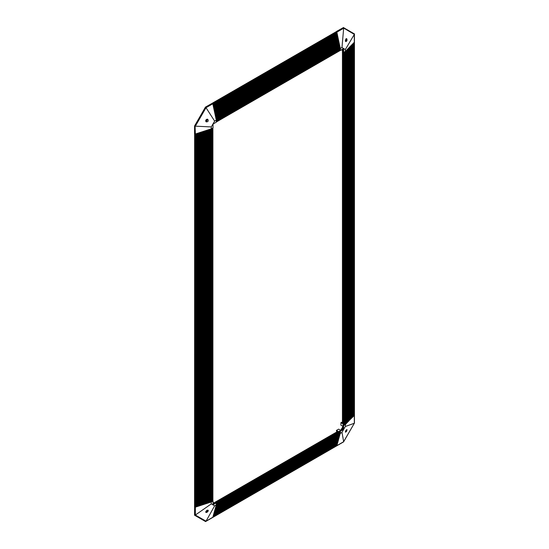<?xml version="1.0" encoding="UTF-8"?>
<svg xmlns="http://www.w3.org/2000/svg" width="549" height="549" viewBox="0 0 549 549"><rect width="100%" height="100%" fill="white"/><g stroke="black" fill="none" stroke-linecap="round" stroke-linejoin="round"><path stroke-width="0.82" d="M212.47 103.116L336.544 31.526L212.415 103.191M214.645 121.109L211.283 126.929L195.362 126.16L206.019 107.7L214.645 121.109L216.292 120.156L214.803 113.121L338.905 41.82L338.706 40.88L338.822 41.443L214.789 113.046L212.827 103.788M338.905 41.82L214.885 113.499L338.987 42.198L338.905 41.82M338.987 42.198L214.961 113.876L339.062 42.575L338.987 42.198M214.652 112.415L338.623 40.502L338.706 40.88M339.062 42.575L215.043 114.254L339.145 42.952L339.062 42.575M339.145 42.952L215.126 114.631L339.227 43.323L339.145 42.952M339.227 43.323L215.201 115.009L339.303 43.7L339.227 43.323M339.303 43.7L215.283 115.386L339.385 44.078L339.303 43.7M339.385 44.078L215.366 115.764L339.46 44.455L339.385 44.078M339.46 44.455L215.441 116.141L339.543 44.833L339.46 44.455M339.481 45.032L215.537 116.587M339.557 45.409L215.62 116.964M339.639 45.787L215.695 117.342M339.721 46.164L215.778 117.719M339.797 46.535L215.853 118.097M339.879 46.912L215.935 118.474M339.961 47.289L216.018 118.852M340.037 47.667L216.093 119.229M340.119 48.044L216.176 119.607M213.293 106.005L337.264 34.079L337.347 34.457M213.218 105.628L337.189 33.702L337.264 34.079M213.053 104.873L337.024 32.947L337.107 33.324M212.978 104.495L336.949 32.563L337.024 32.947M196.83 133.544L195.348 134.018L195.101 126.078L205.813 107.522L343.571 27.649L354.421 33.908L343.544 28.006L354.325 34.388L345.342 49.534L341.979 47.598L343.667 28.232L336.86 32.158L336.633 31.657L343.516 27.505L336.455 31.471M345.342 49.534L345.342 51.441L343.599 52.443L343.599 48.676L340.202 50.481L340.202 48.422L341.979 47.598M340.332 50.556L340.332 48.545M345.342 51.441L354.325 42.246L354.256 34.189M351.23 418.413L351.408 45.231M336.633 31.657L205.539 107.158L194.559 125.968L194.559 134.011L194.655 126.023L195.101 126.078L195.348 134.018L195.101 515.037L206.019 521.186L195.362 515.031L211.283 503.886L214.645 505.828L206.019 521.186L212.827 517.247L216.224 505.121L340.277 433.511L216.292 504.771L340.318 433.168L216.292 504.428L340.318 432.825L216.292 504.085L340.318 432.482L216.292 503.742L340.318 432.138L216.292 503.399L340.202 431.521L216.292 503.056L343.599 429.366L343.599 52.443M341.526 49.87L342.439 50.391L342.439 423.547L340.915 422.668L340.915 425.18L342.988 426.374M342.988 49.026L343.098 425.18M346.714 38.677L346.048 38.801C345.273 40.173 345.191 41.12 345.801 41.628C347.002 41.161 347.311 40.173 346.714 38.677M352.259 417.35L352.232 44.38M353.288 416.293L353.268 43.323M339.543 44.833L215.524 116.518L339.543 44.833M339.625 45.21L215.606 116.896L339.625 45.21M339.721 45.663L215.682 117.273L339.721 45.663M339.797 46.041L215.764 117.651L339.804 46.041M215.846 118.028L339.865 46.342L215.839 118.028M215.908 118.323L339.941 46.72M215.983 118.701L340.023 47.097M345.417 40.976A1.51 0.872 120 0 0 346.378 39.885A1.51 0.872 120 0 0 346.446 38.615M342.988 425.242L342.988 429.016L339.721 431.027M343.599 429.366L342.988 429.016M216.292 120.156L216.292 122.173L213.026 124.053L213.026 127.828L211.283 128.837L211.283 126.929M345.383 40.386A0.769 0.446 120 0 0 345.843 39.027M342.439 422.792L341.574 422.291L340.915 422.668M340.73 430.313L342.988 426.415M205.813 521.221L194.559 515.209L194.614 507.132M194.559 125.968L205.45 107.11L212.511 103.137L205.45 107.11M354.325 415.181L354.421 33.908L343.571 27.649M336.853 32.151L206.019 107.7L205.655 107.275L194.806 126.064L194.806 515.243L195.362 515.031L195.362 507.173L195.732 507.05L195.375 507.166M216.086 119.16L340.106 47.468L216.08 119.16M340.188 47.845L216.162 119.538L340.188 47.845M352.877 416.718L353.062 43.536M352.671 416.931L352.856 43.748M352.671 417.082L352.65 43.954L352.465 417.295M352.053 44.565L352.053 417.72L352.259 44.359M351.847 44.778L351.847 417.775M351.641 44.991L351.641 417.988M351.024 418.626L351.195 45.443M351.024 45.622L351.195 418.592M350.818 45.835L350.818 418.832M350.612 46.041L350.612 419.045M350.406 46.253L350.406 419.258M349.994 419.683L350.166 46.5M349.788 419.896L349.953 46.713M349.782 46.891L349.953 419.861M349.576 47.097L349.576 420.102M349.233 47.454L349.233 420.335M349.027 420.671L349.027 47.681M348.615 421.097L348.78 47.914M348.615 48.086L348.615 421.241M348.409 48.298L348.409 421.303M348.203 48.511L348.203 421.515M347.997 48.717L347.997 421.728M347.792 421.941L347.792 48.95M347.586 422.305L347.579 49.163M347.373 49.355L347.38 422.517M347.167 49.568L347.174 422.572M346.961 49.774L346.968 422.785M346.755 49.986L346.762 422.998M346.556 423.21L346.549 50.22M346.138 423.636L346.295 50.453M345.52 424.267L345.678 51.091M340.181 431.164L216.141 502.781L216.292 504.874L214.645 505.828M213.026 502.362L213.938 502.891L337.978 431.281L336.455 430.395L338.63 429.14L340.703 430.334M213.026 504.044L339.831 430.965M194.655 134.066L194.559 507.166M196.858 133.531L204.448 131.06L204.743 504.112L203.837 504.414L204.379 504.236L204.372 131.087L211.283 128.837M204.743 504.112L205.106 503.996L204.818 130.943L204.743 504.112M205.106 503.996L205.477 503.872L205.182 130.82L205.106 503.996M203.466 504.531L203.473 131.376L203.103 504.648L203.466 504.531M205.477 503.872L205.841 503.756L205.552 130.696L205.477 503.872M203.103 504.648L203.103 131.499L202.732 504.771L203.103 504.648M205.841 503.756L206.204 503.639L205.916 130.58L205.841 503.756M206.204 503.639L206.575 503.515L206.287 130.463L206.204 503.639M202.368 504.888L202.368 131.739L201.998 505.011L202.368 504.888M206.575 503.515L206.939 503.399L206.65 130.339L206.575 503.515M201.929 131.884L201.634 505.128L201.998 505.011L201.943 131.877M206.939 503.399L207.309 503.282L207.014 130.223L206.939 503.399M207.309 503.282L207.673 503.159L207.385 130.106L207.309 503.282M201.263 505.252L201.27 132.096L200.9 505.368L201.263 505.252M200.9 505.368L200.907 132.213L200.529 505.485L200.9 505.368M207.81 503.008L207.81 129.962M200.481 505.505L200.481 132.35M208.181 502.884L208.181 129.845M200.165 505.608L200.172 132.453L199.795 505.725L200.165 505.608M208.545 502.767L208.545 129.729M199.795 505.725L199.802 132.57L199.431 505.849L199.795 505.725M208.915 502.651L208.915 129.605M199.383 505.862L199.383 132.707M209.279 502.527L209.279 129.489M209.649 502.41L209.649 129.365M199.061 132.817L198.697 506.089L199.061 505.965M198.656 506.103L198.656 132.947M210.013 502.294L210.013 129.248M210.377 502.17L210.377 129.132M210.747 502.054L210.747 129.008M197.194 506.576L197.194 133.421M211.283 503.886L211.406 128.761M211.283 501.985L211.708 501.724L211.708 128.59M211.406 501.759L212.003 501.553L212.003 128.418M211.708 501.587L212.298 501.381L212.298 128.246M212.003 501.415L212.6 501.21L212.6 128.075M212.298 501.244L212.895 501.038L212.895 127.903M212.6 501.072L213.026 500.976L213.026 504.751L216.292 502.863M205.93 512.45L206.767 512.43C208.174 511.414 208.593 510.659 208.03 510.179C206.438 510.419 205.731 511.181 205.93 512.45M209.951 502.417L209.869 129.296M209.581 502.541L209.581 129.392L209.581 502.541M209.217 502.658L209.217 129.509L209.217 502.658M208.853 502.781L208.846 129.626L208.846 502.781M208.483 502.898L208.483 129.749L208.483 502.898M208.119 503.014L208.119 129.866L208.119 503.014M207.748 503.138L207.748 129.983L207.748 503.138M213.307 515.518L337.203 444.017M205.738 512.251A1.51 0.872 120 0 0 206.211 512.107A1.51 0.872 120 0 0 207.275 510.179M205.793 511.517A0.769 0.446 120 0 0 206.747 510.44M194.655 507.214L194.655 515.264L205.539 521.55M337.326 431.658L336.455 431.15L336.455 430.395M336.674 445.747L205.655 521.509M336.633 445.891L343.516 441.89M210.233 502.328L210.315 129.152L210.24 502.328M210.686 129.029L210.686 502.177M205.93 119.957L205.703 121.061L206.225 121.871C208.181 121.837 208.682 120.965 207.735 119.257L205.93 119.957M205.848 121.487A1.51 0.872 120 0 0 206.966 120.554A1.51 0.872 120 0 0 207.213 119.126M205.697 120.629A0.769 0.446 120 0 0 206.596 119.456A0.769 0.446 120 0 0 206.397 119.421M216.224 119.833L340.263 48.216L216.231 119.833M340.208 50.474L216.292 122.022L340.208 50.474M212.847 103.885L336.777 32.336M340.202 50.137L216.292 121.679M212.93 104.262L336.86 32.714M340.202 49.794L216.292 121.329M213.005 104.639L336.942 33.091M340.202 49.451L216.292 120.986M213.087 105.017L337.017 33.468M340.202 49.108L216.292 120.643M213.17 105.394L337.1 33.846M340.202 48.765L216.292 120.3M213.245 105.772L337.182 34.223M340.202 48.422L216.258 119.984M213.328 106.149L337.258 34.601M213.403 106.527L337.34 34.971M213.486 106.904L337.422 35.349M213.568 107.281L337.498 35.726M213.643 107.659L337.58 36.104M213.726 108.036L337.662 36.481M213.808 108.414L337.738 36.858M213.884 108.791L337.82 37.236M213.966 109.169L337.903 37.613M214.048 109.546L337.978 37.991M339.399 44.654L215.455 116.21M214.124 109.924L338.06 38.368M339.316 44.277L215.38 115.832M214.206 110.301L338.143 38.746M339.234 43.899L215.297 115.455M214.288 110.678L338.218 39.123M339.158 43.522L215.215 115.077M214.364 111.049L338.301 39.501M339.076 43.145L215.139 114.7M214.446 111.426L338.383 39.878M338.994 42.767L215.057 114.322M214.522 111.804L338.459 40.255M338.918 42.39L214.975 113.945M214.604 112.181L338.541 40.626M338.836 42.012L214.899 113.568M214.693 112.614L338.555 41.106M338.754 41.635L214.817 113.19M195.348 134.018L195.101 507.132M197.606 506.432L197.558 133.304M198.34 506.192L198.285 133.064M203.837 504.407L203.768 131.28M209.951 502.424L209.876 129.296M210.967 502.088L210.967 128.94M195.471 507.015L195.471 133.983M195.835 506.899L195.835 133.867M196.206 506.775L196.206 133.743M196.569 506.658L196.569 133.627M196.933 506.535L196.933 133.51M197.304 506.418L197.304 133.386M211.111 128.891L211.111 501.937M197.667 506.302L197.667 133.27M198.038 506.178L198.038 133.146M198.402 506.061L198.402 133.03M198.772 505.945L198.772 132.913M199.136 505.821L199.136 132.789M199.5 505.704L199.5 132.673M199.87 505.588L199.87 132.549M200.234 505.464L200.234 132.433M200.605 505.348L200.605 132.316M200.968 505.231L200.968 132.192M207.447 130.086L207.447 503.124M201.332 505.107L201.332 132.076M207.083 130.202L207.083 503.241M201.703 504.991L201.703 131.952M206.712 130.326L206.712 503.364M202.066 504.874L202.066 131.835M206.349 130.442L206.349 503.481M202.437 504.751L202.437 131.719M205.978 130.559L205.978 503.598M202.801 504.634L202.801 131.595M205.614 130.683L205.614 503.721M203.164 504.517L203.164 131.479M205.251 130.799L205.251 503.838M203.535 504.394L203.535 131.355M204.88 130.923L204.88 503.955M203.953 504.167L203.953 131.218M204.516 131.039L204.516 504.078M213.149 516.094L337.12 444.299M213.389 515.236L337.361 443.448M337.484 443.372L213.458 514.983L337.443 443.16M213.547 514.66L337.525 442.878M213.63 514.379L337.601 442.59M213.712 514.09L337.683 442.309M337.82 442.178L213.781 513.843L337.765 442.027M213.87 513.521L337.841 441.739M213.952 513.233L337.923 441.458M338.06 441.321L214.021 512.992L338.006 441.17M214.11 512.663L338.088 440.888M214.192 512.382L338.163 440.6M338.301 440.47L214.254 512.142L338.246 440.319M214.433 511.524L338.328 440.03M214.419 511.572L338.404 439.749M338.541 439.619L214.494 511.284L338.486 439.468M214.659 510.714L338.568 439.179M214.885 509.904L338.781 438.418M214.872 509.952L338.863 438.136M338.994 438.061L214.947 509.671M215.126 509.095L339.021 437.567M339.227 437.21L215.201 508.765L339.104 437.285M339.234 437.203L215.187 508.82M215.366 508.244L339.261 436.716M339.46 436.359L215.441 507.907L339.344 436.428M339.474 436.352L215.428 507.969M215.606 507.393L339.502 435.858M339.701 435.501L215.682 507.056L339.584 435.577M215.668 507.111L339.714 435.501M215.846 506.535L339.742 435.007M215.839 506.487L339.824 434.726M215.908 506.26L339.9 434.437M215.997 505.972L339.955 434.65M216.08 505.629L340.064 433.868M216.148 505.409L340.14 433.586M340.256 433.518L216.162 505.348L340.195 433.792M354.325 423.252L343.667 441.712L341.979 432.317L345.342 426.491L354.325 423.252L354.325 415.387L353.494 416.245M343.448 425.509L343.763 52.347L344.058 425.31L344.058 52.176L344.36 425.139L344.36 52.004L344.655 424.967L344.655 51.832L344.95 424.796L344.95 51.661L345.252 424.624L345.252 51.489L345.52 424.418L345.472 51.304M345.726 424.054L345.726 51.057M345.884 424.034L345.932 50.851L345.932 423.993M345.932 423.842L346.138 50.645L346.138 423.787M346.35 423.574L346.344 50.433M348.821 421.035L348.821 47.893M349.994 419.834L350.152 46.514M350.193 46.48L350.2 419.47M351.387 45.244L351.387 418.386L351.23 45.423M353.082 416.506L353.288 43.302M353.906 415.662L354.119 42.458L354.112 415.593M353.7 415.874L353.906 42.671L353.906 415.799M353.494 416.08L353.7 42.877L353.7 416.025M353.082 43.515L353.268 416.471M352.877 43.728L353.062 416.684M352.465 417.144L352.856 416.897M352.218 44.4L352.053 417.563M351.435 418.201L351.435 45.21M348.78 47.921L348.615 421.234M345.678 424.24L345.52 51.27M345.472 424.452L345.342 426.491M343.599 425.599L345.342 424.59M336.846 445.651L343.667 441.712M215.043 509.383L339.069 437.773M213.307 515.545L337.285 443.729M216.237 505.121L340.277 433.511M213.142 516.115L337.161 444.512L336.88 445.15M337.004 445.081L212.985 516.684L336.962 444.868M213.383 515.257L337.347 443.908M216.086 505.684L339.982 434.156M213.547 514.694L337.573 443.084L337.429 443.619M213.623 514.406L337.587 443.05M213.705 514.125L337.669 442.762M213.787 513.837L337.745 442.48M215.757 506.83L339.659 435.288M213.863 513.555L337.827 442.192M213.945 513.267L337.909 441.911M214.028 512.986L337.985 441.622M215.517 507.681L339.419 436.146M214.103 512.697L338.067 441.341M214.185 512.416L338.15 441.053L214.117 512.642M214.268 512.135L338.225 440.765M215.283 508.525L339.179 436.997M214.343 511.846L338.308 440.483M214.508 511.277L338.465 439.914M214.803 510.234L338.596 438.761M339.941 434.657L215.846 506.487M340.181 433.799L216.086 505.636M341.979 432.317L340.277 433.449M340.332 433.264L340.332 431.253M346.714 431.171L347.016 429.599C345.884 430.107 345.376 430.979 345.506 432.214L346.714 431.171M345.39 431.747A1.51 0.872 120 0 0 346.556 429.846A1.51 0.872 120 0 0 346.549 429.73M354.421 415.078L354.421 423.094L343.557 441.78M345.616 430.999A0.769 0.446 120 0 0 346.021 430.299M336.544 31.526L343.516 27.505M212.834 103.823L336.86 32.213M340.318 50.343L216.292 121.947M212.895 104.118L336.921 32.515M212.916 104.2L336.942 32.59M340.318 50L216.292 121.603M212.991 104.578L337.017 32.967M340.318 49.657L216.292 121.26M213.074 104.955L337.1 33.345M340.318 49.314L216.292 120.917M213.136 105.25L337.161 33.647M213.156 105.333L337.182 33.722M340.318 48.971L216.292 120.574M213.232 105.71L337.258 34.1M340.318 48.628L216.292 120.231M213.314 106.087L337.34 34.477M213.376 106.382L337.402 34.779M213.389 106.458L337.422 34.855M213.458 106.76L337.484 35.15M213.472 106.835L337.505 35.232M213.534 107.137L337.566 35.527M213.554 107.213L337.58 35.61M340.023 47.09L215.99 118.708M213.616 107.515L337.642 35.905M213.63 107.59L337.662 35.987M339.941 46.713L215.908 118.33M213.698 107.892L337.724 36.282M213.712 107.968L337.745 36.364M213.774 108.27L337.807 36.659M213.794 108.345L337.82 36.742M213.856 108.647L337.889 37.037M213.87 108.723L337.903 37.112M213.938 109.025L337.964 37.414M213.952 109.1L337.985 37.49M214.014 109.402L338.047 37.792M214.035 109.477L338.06 37.867M214.096 109.779L338.129 38.169M214.11 109.855L338.143 38.245M214.172 110.157L338.205 38.547M214.192 110.232L338.225 38.622M214.254 110.534L338.287 38.924M214.268 110.61L338.301 39M214.336 110.912L338.369 39.302M214.35 110.987L338.383 39.377M214.412 111.289L338.445 39.679M214.433 111.365L338.465 39.754M214.494 111.66L338.527 40.056M214.508 111.742L338.541 40.132M214.577 112.037L338.609 40.434M214.59 112.12L338.623 40.509M214.673 112.497L338.706 40.887M195.41 507.146L195.41 134.004M212.834 127.938L212.834 501.072M195.698 507.05L195.698 133.908M195.773 507.029L195.773 133.887M212.538 128.109L212.538 501.244M196.062 506.933L196.062 133.791M196.137 506.905L196.137 133.764M212.237 128.281L212.237 501.415M196.432 506.816L196.432 133.675M196.508 506.789L196.508 133.647M211.941 128.452L211.941 501.587M196.796 506.693L196.796 133.551M196.871 506.672L196.871 133.531M211.646 128.624L211.646 501.759M197.166 506.576L197.166 133.434M211.344 128.795L211.344 501.937M197.53 506.453L197.53 133.311M210.974 128.94L210.974 502.088M197.894 506.336L197.894 133.194M210.679 129.036L210.679 502.184M197.969 506.315L197.969 133.167M198.264 506.219L198.264 133.078M198.628 506.096L198.628 132.954M199.074 505.952L199.074 132.81M199.362 505.862L199.362 132.714M200.46 505.505L200.46 132.357M201.565 505.149L201.565 132M201.641 505.121L201.641 131.973M202.663 504.792L202.663 131.643M202.739 504.764L202.739 131.616M203.761 504.435L203.761 131.286M343.489 425.523L343.489 52.381M354.318 42.246L354.318 415.38L354.325 42.246M343.701 425.523L343.701 52.381M354.277 42.294L354.277 415.421M343.997 425.351L343.997 52.21M354.071 42.499L354.071 415.634M344.298 425.18L344.298 52.038M353.865 42.712L353.865 415.847M344.594 425.001L344.594 51.867M353.659 42.925L353.659 416.06M344.889 424.83L344.889 51.695M353.453 43.138L353.453 416.266M345.191 424.658L345.191 51.524M353.247 43.344L353.247 416.478M345.479 424.452L345.479 51.304M353.041 43.556L353.041 416.691M345.685 424.24L345.685 51.091M352.835 43.769L352.835 416.904M345.891 424.027L345.891 50.879M352.63 43.982L352.63 417.116M346.096 423.821L346.096 50.666M352.424 44.188L352.424 417.329M346.302 423.608L346.302 50.453M351.182 45.457L351.182 418.599M349.988 46.692L349.988 419.82M349.946 46.72L349.946 419.868M216.189 502.802L340.208 431.198M216.292 502.987L340.318 431.384M336.86 445.589L212.84 517.192M216.292 503.33L340.318 431.727M336.942 445.308L212.923 516.904M216.292 503.673L340.318 432.07M337.017 445.019L212.998 516.623M213.06 516.403L337.093 444.793L213.067 516.396M216.292 504.016L340.318 432.413M337.1 444.738L213.081 516.341M216.292 504.359L340.318 432.756M337.182 444.45L213.163 516.053M216.292 504.703L340.318 433.099M337.258 444.168L213.238 515.772M216.244 505.066L340.284 433.456M337.34 443.88L213.321 515.484M337.422 443.599L213.396 515.202M337.505 443.317L213.479 514.921M337.58 443.029L213.561 514.633M337.662 442.748L213.636 514.351M337.745 442.46L213.719 514.063M337.903 441.89L213.877 513.5M337.985 441.609L213.959 513.212M338.225 440.758L214.192 512.361M338.465 439.9L214.433 511.51M338.609 439.392L214.59 510.995M214.885 509.897L338.918 438.287M341.602 429.812L342.988 427.417M354.441 33.853L354.441 423.073L343.571 441.897L205.614 521.55M194.614 507.166L194.614 134.045M343.05 425.242L343.05 52.128M215.75 502.548L339.749 430.958"/></g></svg>
